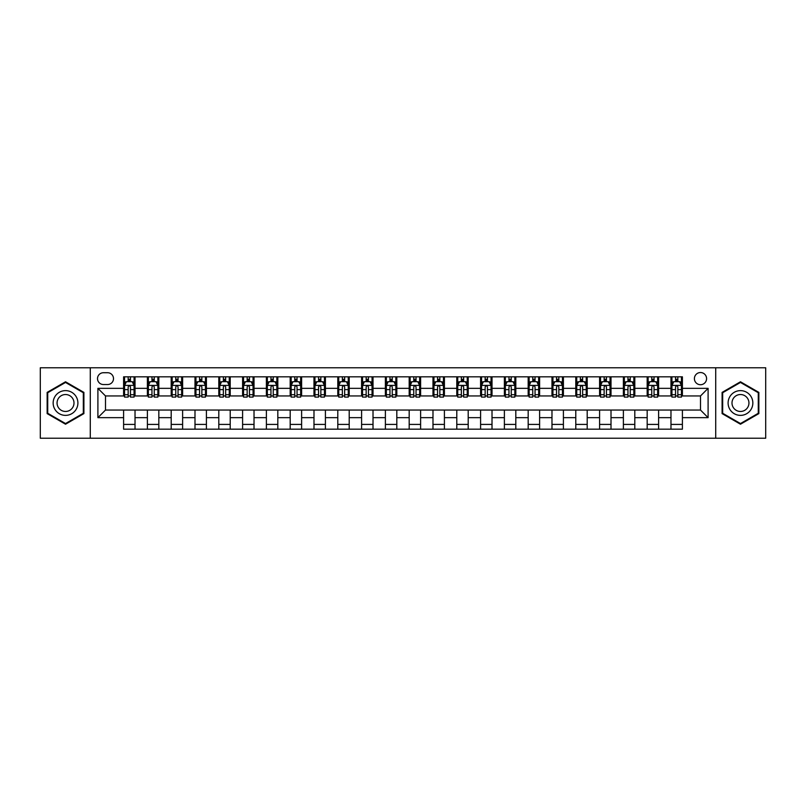 <?xml version="1.0" encoding="UTF-8"?>
<svg xmlns="http://www.w3.org/2000/svg" width="806" height="806" viewBox="0 0 806 806"><rect width="100%" height="100%" fill="white"/><g stroke="black" fill="none" stroke-linecap="round" stroke-linejoin="round"><path stroke-width="1.21" d="M700.495 372.533A6.095 6.095 0 0 0 694.399 378.629A6.095 6.095 0 0 0 700.495 384.724A6.095 6.095 0 0 0 706.58 378.629A6.095 6.095 0 0 0 700.495 372.533M715.718 438.222L765.7 438.222L765.7 367.778L715.718 367.778L715.718 438.222L90.282 438.222L90.282 367.778L40.3 367.778L40.3 438.222L90.282 438.222M103.42 384.533L107.601 384.533A5.904 5.904 0 0 0 113.505 378.629A5.904 5.904 0 0 0 107.601 372.725L103.42 372.725A5.904 5.904 0 0 0 97.516 378.629A5.904 5.904 0 0 0 103.42 384.533M715.718 367.778L90.282 367.778M123.6 417.659L97.899 417.659L97.899 388.341L123.6 388.341L123.6 395.958L105.505 395.958L105.505 410.042L123.6 410.042L123.6 429.175L682.4 429.175L682.4 410.042L700.495 410.042L700.495 395.958L682.4 395.958L682.4 388.341L708.101 388.341L708.101 417.659L682.4 417.659M682.4 388.341L682.4 376.825L123.6 376.825L123.6 388.341M670.975 376.825L670.975 395.958L671.932 395.958M675.549 395.958L677.836 395.958M681.453 395.958L682.4 395.958M670.975 395.958L657.656 395.958M647.178 376.825L647.178 395.958L648.135 395.958M651.752 395.958L654.039 395.958M647.178 395.958L633.848 395.958M623.381 376.825L623.381 395.958L624.338 395.958M627.955 395.958L630.232 395.958M623.381 395.958L610.051 395.958M599.583 376.825L599.583 395.958L600.53 395.958M604.147 395.958L606.434 395.958M599.583 395.958L586.254 395.958M575.786 376.825L575.786 395.958L576.733 395.958M580.35 395.958L582.637 395.958M575.786 395.958L562.457 395.958M551.979 376.825L551.979 395.958L552.936 395.958M556.553 395.958L558.84 395.958M551.979 395.958L538.66 395.958M528.182 376.825L528.182 395.958L529.139 395.958M532.756 395.958L535.043 395.958M528.182 395.958L514.853 395.958M504.385 376.825L504.385 395.958L505.332 395.958M508.959 395.958L511.236 395.958M504.385 395.958L491.055 395.958M480.588 376.825L480.588 395.958L481.535 395.958M485.152 395.958L487.439 395.958M480.588 395.958L467.258 395.958M456.79 376.825L456.79 395.958L457.737 395.958M461.354 395.958L463.641 395.958M456.79 395.958L443.461 395.958M432.983 376.825L432.983 395.958L433.94 395.958M437.557 395.958L439.844 395.958M432.983 395.958L419.664 395.958M409.186 376.825L409.186 395.958L410.143 395.958M413.76 395.958L416.037 395.958M409.186 395.958L395.857 395.958M385.389 376.825L385.389 395.958L386.336 395.958M389.963 395.958L392.24 395.958M385.389 395.958L372.06 395.958M361.592 376.825L361.592 395.958L362.539 395.958M366.156 395.958L368.443 395.958M361.592 395.958L348.263 395.958M337.795 376.825L337.795 395.958L338.742 395.958M342.359 395.958L344.646 395.958M337.795 395.958L324.465 395.958M313.987 376.825L313.987 395.958L314.945 395.958M318.561 395.958L320.848 395.958M313.987 395.958L300.668 395.958M290.19 376.825L290.19 395.958L291.147 395.958M294.764 395.958L297.041 395.958M290.19 395.958L276.861 395.958M266.393 376.825L266.393 395.958L267.34 395.958M270.957 395.958L273.244 395.958M266.393 395.958L253.064 395.958M242.596 376.825L242.596 395.958L243.543 395.958M247.16 395.958L249.447 395.958M242.596 395.958L229.267 395.958M218.799 376.825L218.799 395.958L219.746 395.958M223.363 395.958L225.65 395.958M218.799 395.958L205.47 395.958M194.992 376.825L194.992 395.958L195.949 395.958M199.566 395.958L201.853 395.958M194.992 395.958L181.662 395.958M171.194 376.825L171.194 395.958L172.152 395.958M175.768 395.958L178.045 395.958M171.194 395.958L157.865 395.958M147.397 376.825L147.397 395.958L148.344 395.958M151.961 395.958L154.248 395.958M147.397 395.958L134.068 395.958M123.6 395.958L124.547 395.958M128.164 395.958L130.451 395.958M123.6 410.042L135.025 410.042L135.025 429.175M682.4 410.042L135.025 410.042M135.025 376.825L135.025 395.958M123.6 381.581L124.547 381.581M128.164 381.581L130.451 381.581M134.068 381.581L135.025 381.581M123.6 424.419L135.025 424.419M147.397 410.042L147.397 429.175M158.822 376.825L158.822 395.958M147.397 381.581L148.344 381.581M151.961 381.581L154.248 381.581M157.865 381.581L158.822 381.581M158.822 410.042L158.822 429.175M147.397 424.419L158.822 424.419M171.194 410.042L171.194 429.175M182.619 410.042L182.619 429.175M171.194 424.419L182.619 424.419M182.619 376.825L182.619 395.958M171.194 381.581L172.152 381.581M175.768 381.581L178.045 381.581M181.662 381.581L182.619 381.581M194.992 410.042L194.992 429.175M206.417 410.042L206.417 429.175M194.992 424.419L206.417 424.419M206.417 376.825L206.417 395.958M194.992 381.581L195.949 381.581M199.566 381.581L201.853 381.581M205.47 381.581L206.417 381.581M218.799 410.042L218.799 429.175M230.214 410.042L230.214 429.175M218.799 424.419L230.214 424.419M230.214 376.825L230.214 395.958M218.799 381.581L219.746 381.581M223.363 381.581L225.65 381.581M229.267 381.581L230.214 381.581M242.596 410.042L242.596 429.175M254.021 410.042L254.021 429.175M242.596 424.419L254.021 424.419M254.021 376.825L254.021 395.958M242.596 381.581L243.543 381.581M247.16 381.581L249.447 381.581M253.064 381.581L254.021 381.581M266.393 410.042L266.393 429.175M277.818 410.042L277.818 429.175M266.393 424.419L277.818 424.419M277.818 376.825L277.818 395.958M266.393 381.581L267.34 381.581M270.957 381.581L273.244 381.581M276.861 381.581L277.818 381.581M290.19 410.042L290.19 429.175M301.615 410.042L301.615 429.175M290.19 424.419L301.615 424.419M301.615 376.825L301.615 395.958M290.19 381.581L291.147 381.581M294.764 381.581L297.041 381.581M300.668 381.581L301.615 381.581M313.987 410.042L313.987 429.175M325.412 410.042L325.412 429.175M313.987 424.419L325.412 424.419M325.412 376.825L325.412 395.958M313.987 381.581L314.945 381.581M318.561 381.581L320.848 381.581M324.465 381.581L325.412 381.581M337.795 410.042L337.795 429.175M349.21 410.042L349.21 429.175M337.795 424.419L349.21 424.419M349.21 376.825L349.21 395.958M337.795 381.581L338.742 381.581M342.359 381.581L344.646 381.581M348.263 381.581L349.21 381.581M361.592 410.042L361.592 429.175M373.017 410.042L373.017 429.175M361.592 424.419L373.017 424.419M373.017 376.825L373.017 395.958M361.592 381.581L362.539 381.581M366.156 381.581L368.443 381.581M372.06 381.581L373.017 381.581M385.389 410.042L385.389 429.175M396.814 410.042L396.814 429.175M385.389 424.419L396.814 424.419M396.814 376.825L396.814 395.958M385.389 381.581L386.336 381.581M389.963 381.581L392.24 381.581M395.857 381.581L396.814 381.581M409.186 410.042L409.186 429.175M420.611 410.042L420.611 429.175M409.186 424.419L420.611 424.419M420.611 376.825L420.611 395.958M409.186 381.581L410.143 381.581M413.76 381.581L416.037 381.581M419.664 381.581L420.611 381.581M432.983 410.042L432.983 429.175M444.408 410.042L444.408 429.175M432.983 424.419L444.408 424.419M444.408 376.825L444.408 395.958M432.983 381.581L433.94 381.581M437.557 381.581L439.844 381.581M443.461 381.581L444.408 381.581M456.79 410.042L456.79 429.175M468.205 410.042L468.205 429.175M456.79 424.419L468.205 424.419M468.205 376.825L468.205 395.958M456.79 381.581L457.737 381.581M461.354 381.581L463.641 381.581M467.258 381.581L468.205 381.581M480.588 410.042L480.588 429.175M492.013 410.042L492.013 429.175M480.588 424.419L492.013 424.419M492.013 376.825L492.013 395.958M480.588 381.581L481.535 381.581M485.152 381.581L487.439 381.581M491.055 381.581L492.013 381.581M504.385 410.042L504.385 429.175M515.81 410.042L515.81 429.175M504.385 424.419L515.81 424.419M515.81 376.825L515.81 395.958M504.385 381.581L505.332 381.581M508.959 381.581L511.236 381.581M514.853 381.581L515.81 381.581M528.182 410.042L528.182 429.175M539.607 410.042L539.607 429.175M528.182 424.419L539.607 424.419M539.607 376.825L539.607 395.958M528.182 381.581L529.139 381.581M532.756 381.581L535.043 381.581M538.66 381.581L539.607 381.581M551.979 410.042L551.979 429.175M563.404 410.042L563.404 429.175M551.979 424.419L563.404 424.419M563.404 376.825L563.404 395.958M551.979 381.581L552.936 381.581M556.553 381.581L558.84 381.581M562.457 381.581L563.404 381.581M575.786 410.042L575.786 429.175M587.201 410.042L587.201 429.175M575.786 424.419L587.201 424.419M587.201 376.825L587.201 395.958M575.786 381.581L576.733 381.581M580.35 381.581L582.637 381.581M586.254 381.581L587.201 381.581M599.583 410.042L599.583 429.175M611.008 410.042L611.008 429.175M599.583 424.419L611.008 424.419M611.008 376.825L611.008 395.958M599.583 381.581L600.53 381.581M604.147 381.581L606.434 381.581M610.051 381.581L611.008 381.581M623.381 410.042L623.381 429.175M634.806 410.042L634.806 429.175M623.381 424.419L634.806 424.419M634.806 376.825L634.806 395.958M623.381 381.581L624.338 381.581M627.955 381.581L630.232 381.581M633.848 381.581L634.806 381.581M647.178 410.042L647.178 429.175M658.603 410.042L658.603 429.175M647.178 424.419L658.603 424.419M658.603 376.825L658.603 395.958M647.178 381.581L648.135 381.581M651.752 381.581L654.039 381.581M657.656 381.581L658.603 381.581M670.975 410.042L670.975 429.175M670.975 424.419L682.4 424.419M670.975 381.581L671.932 381.581M675.549 381.581L677.836 381.581M681.453 381.581L682.4 381.581M105.505 395.958L97.899 388.341M105.505 410.042L97.899 417.659M708.101 388.341L700.495 395.958M708.101 417.659L700.495 410.042M65.528 424.218L83.905 413.609L83.905 392.391L65.528 381.782L47.151 392.391L47.151 413.609L65.528 424.218M758.849 392.391L740.472 381.782L722.095 392.391L722.095 413.609L740.472 424.218L758.849 413.609L758.849 392.391M130.451 379.294L128.164 379.294M134.068 394.708L130.451 394.708L130.451 397.096L134.068 397.096L134.068 385.48L132.164 381.671L126.451 381.671L124.547 385.48L124.547 397.096L128.164 397.096L128.164 394.708L124.547 394.708M124.547 385.48L124.547 376.825M134.068 385.48L134.068 376.825M128.164 381.671L128.164 376.825M130.451 376.825L130.451 381.671M130.451 394.708L130.451 386.91C129.695 385.449 128.93 385.449 128.164 386.91L128.164 394.708M154.248 379.294L151.961 379.294M157.865 394.708L154.248 394.708L154.248 397.096L157.865 397.096L157.865 385.48L155.961 381.671L150.248 381.671L148.344 385.48L148.344 397.096L151.961 397.096L151.961 394.708L148.344 394.708M148.344 385.48L148.344 376.825M157.865 385.48L157.865 376.825M151.961 381.671L151.961 376.825M154.248 376.825L154.248 381.671M154.248 394.708L154.248 386.91C153.493 385.449 152.727 385.449 151.961 386.91L151.961 394.708M178.045 379.294L175.768 379.294M181.662 394.708L178.045 394.708L178.045 397.096L181.662 397.096L181.662 385.48L179.768 381.671L174.056 381.671L172.152 385.48L172.152 397.096L175.768 397.096L175.768 394.708L172.152 394.708M172.152 385.48L172.152 376.825M181.662 385.48L181.662 376.825M175.768 381.671L175.768 376.825M178.045 376.825L178.045 381.671M178.045 394.708L178.045 386.91C177.29 385.449 176.524 385.449 175.768 386.91L175.768 394.708M201.853 379.294L199.566 379.294M205.47 394.708L201.853 394.708L201.853 397.096L205.47 397.096L205.47 385.48L203.565 381.671L197.853 381.671L195.949 385.48L195.949 397.096L199.566 397.096L199.566 394.708L195.949 394.708M195.949 385.48L195.949 376.825M205.47 385.48L205.47 376.825M199.566 381.671L199.566 376.825M201.853 376.825L201.853 381.671M201.853 394.708L201.853 386.91C201.087 385.449 200.331 385.449 199.566 386.91L199.566 394.708M225.65 379.294L223.363 379.294M229.267 394.708L225.65 394.708L225.65 397.096L229.267 397.096L229.267 385.48L227.363 381.671L221.65 381.671L219.746 385.48L219.746 397.096L223.363 397.096L223.363 394.708L219.746 394.708M219.746 385.48L219.746 376.825M229.267 385.48L229.267 376.825M223.363 381.671L223.363 376.825M225.65 376.825L225.65 381.671M225.65 394.708L225.65 386.91C224.884 385.449 224.128 385.449 223.363 386.91L223.363 394.708M76.248 396.814A12.372 12.372 0 0 0 59.342 392.28A12.372 12.372 0 0 0 54.808 409.186A12.372 12.372 0 0 0 71.714 413.72A12.372 12.372 0 0 0 76.248 396.814M72.862 398.769A8.473 8.473 0 0 0 61.286 395.665A8.473 8.473 0 0 0 58.193 407.232A8.473 8.473 0 0 0 69.759 410.335A8.473 8.473 0 0 0 72.862 398.769M65.528 423.553L47.725 413.276L47.725 392.724L65.528 382.447L83.33 392.724L83.33 413.276L65.528 423.553M740.472 415.372A12.372 12.372 0 0 0 752.844 403A12.372 12.372 0 0 0 740.472 390.628A12.372 12.372 0 0 0 728.1 403A12.372 12.372 0 0 0 740.472 415.372M740.472 411.473A8.473 8.473 0 0 0 748.945 403A8.473 8.473 0 0 0 740.472 394.527A8.473 8.473 0 0 0 731.999 403A8.473 8.473 0 0 0 740.472 411.473M722.67 392.724L740.472 382.447L758.275 392.724L758.275 413.276L740.472 423.553L722.67 413.276L722.67 392.724M249.447 379.294L247.16 379.294M253.064 394.708L249.447 394.708L249.447 397.096L253.064 397.096L253.064 385.48L251.16 381.671L245.447 381.671L243.543 385.48L243.543 397.096L247.16 397.096L247.16 394.708L243.543 394.708M243.543 385.48L243.543 376.825M253.064 385.48L253.064 376.825M247.16 381.671L247.16 376.825M249.447 376.825L249.447 381.671M249.447 394.708L249.447 386.91C248.691 385.449 247.926 385.449 247.16 386.91L247.16 394.708M273.244 379.294L270.957 379.294M276.861 394.708L273.244 394.708L273.244 397.096L276.861 397.096L276.861 385.48L274.957 381.671L269.244 381.671L267.34 385.48L267.34 397.096L270.957 397.096L270.957 394.708L267.34 394.708M267.34 385.48L267.34 376.825M276.861 385.48L276.861 376.825M270.957 381.671L270.957 376.825M273.244 376.825L273.244 381.671M273.244 394.708L273.244 386.91C272.488 385.449 271.723 385.449 270.957 386.91L270.957 394.708M297.041 379.294L294.764 379.294M300.668 394.708L297.041 394.708L297.041 397.096L300.668 397.096L300.668 385.48L298.764 381.671L293.052 381.671L291.147 385.48L291.147 397.096L294.764 397.096L294.764 394.708L291.147 394.708M291.147 385.48L291.147 376.825M300.668 385.48L300.668 376.825M294.764 381.671L294.764 376.825M297.041 376.825L297.041 381.671M297.041 394.708L297.041 386.91C296.286 385.449 295.52 385.449 294.764 386.91L294.764 394.708M320.848 379.294L318.561 379.294M324.465 394.708L320.848 394.708L320.848 397.096L324.465 397.096L324.465 385.48L322.561 381.671L316.849 381.671L314.945 385.48L314.945 397.096L318.561 397.096L318.561 394.708L314.945 394.708M314.945 385.48L314.945 376.825M324.465 385.48L324.465 376.825M318.561 381.671L318.561 376.825M320.848 376.825L320.848 381.671M320.848 394.708L320.848 386.91C320.083 385.449 319.327 385.449 318.561 386.91L318.561 394.708M344.646 379.294L342.359 379.294M348.263 394.708L344.646 394.708L344.646 397.096L348.263 397.096L348.263 385.48L346.358 381.671L340.646 381.671L338.742 385.48L338.742 397.096L342.359 397.096L342.359 394.708L338.742 394.708M338.742 385.48L338.742 376.825M348.263 385.48L348.263 376.825M342.359 381.671L342.359 376.825M344.646 376.825L344.646 381.671M344.646 394.708L344.646 386.91C343.88 385.449 343.124 385.449 342.359 386.91L342.359 394.708M368.443 379.294L366.156 379.294M372.06 394.708L368.443 394.708L368.443 397.096L372.06 397.096L372.06 385.48L370.156 381.671L364.443 381.671L362.539 385.48L362.539 397.096L366.156 397.096L366.156 394.708L362.539 394.708M362.539 385.48L362.539 376.825M372.06 385.48L372.06 376.825M366.156 381.671L366.156 376.825M368.443 376.825L368.443 381.671M368.443 394.708L368.443 386.91C367.687 385.449 366.921 385.449 366.156 386.91L366.156 394.708M392.24 379.294L389.963 379.294M395.857 394.708L392.24 394.708L392.24 397.096L395.857 397.096L395.857 385.48L393.953 381.671L388.24 381.671L386.336 385.48L386.336 397.096L389.963 397.096L389.963 394.708L386.336 394.708M386.336 385.48L386.336 376.825M395.857 385.48L395.857 376.825M389.963 381.671L389.963 376.825M392.24 376.825L392.24 381.671M392.24 394.708L392.24 386.91C391.484 385.449 390.719 385.449 389.963 386.91L389.963 394.708M416.037 379.294L413.76 379.294M419.664 394.708L416.037 394.708L416.037 397.096L419.664 397.096L419.664 385.48L417.76 381.671L412.047 381.671L410.143 385.48L410.143 397.096L413.76 397.096L413.76 394.708L410.143 394.708M410.143 385.48L410.143 376.825M419.664 385.48L419.664 376.825M413.76 381.671L413.76 376.825M416.037 376.825L416.037 381.671M416.037 394.708L416.037 386.91C415.281 385.449 414.516 385.449 413.76 386.91L413.76 394.708M439.844 379.294L437.557 379.294M443.461 394.708L439.844 394.708L439.844 397.096L443.461 397.096L443.461 385.48L441.557 381.671L435.845 381.671L433.94 385.48L433.94 397.096L437.557 397.096L437.557 394.708L433.94 394.708M433.94 385.48L433.94 376.825M443.461 385.48L443.461 376.825M437.557 381.671L437.557 376.825M439.844 376.825L439.844 381.671M439.844 394.708L439.844 386.91C439.079 385.449 438.323 385.449 437.557 386.91L437.557 394.708M463.641 379.294L461.354 379.294M467.258 394.708L463.641 394.708L463.641 397.096L467.258 397.096L467.258 385.48L465.354 381.671L459.642 381.671L457.737 385.48L457.737 397.096L461.354 397.096L461.354 394.708L457.737 394.708M457.737 385.48L457.737 376.825M467.258 385.48L467.258 376.825M461.354 381.671L461.354 376.825M463.641 376.825L463.641 381.671M463.641 394.708L463.641 386.91C462.876 385.449 462.12 385.449 461.354 386.91L461.354 394.708M487.439 379.294L485.152 379.294M491.055 394.708L487.439 394.708L487.439 397.096L491.055 397.096L491.055 385.48L489.151 381.671L483.439 381.671L481.535 385.48L481.535 397.096L485.152 397.096L485.152 394.708L481.535 394.708M481.535 385.48L481.535 376.825M491.055 385.48L491.055 376.825M485.152 381.671L485.152 376.825M487.439 376.825L487.439 381.671M487.439 394.708L487.439 386.91C486.683 385.449 485.917 385.449 485.152 386.91L485.152 394.708M511.236 379.294L508.959 379.294M514.853 394.708L511.236 394.708L511.236 397.096L514.853 397.096L514.853 385.48L512.948 381.671L507.236 381.671L505.332 385.48L505.332 397.096L508.959 397.096L508.959 394.708L505.332 394.708M505.332 385.48L505.332 376.825M514.853 385.48L514.853 376.825M508.959 381.671L508.959 376.825M511.236 376.825L511.236 381.671M511.236 394.708L511.236 386.91C510.48 385.449 509.714 385.449 508.959 386.91L508.959 394.708M535.043 379.294L532.756 379.294M538.66 394.708L535.043 394.708L535.043 397.096L538.66 397.096L538.66 385.48L536.756 381.671L531.043 381.671L529.139 385.48L529.139 397.096L532.756 397.096L532.756 394.708L529.139 394.708M529.139 385.48L529.139 376.825M538.66 385.48L538.66 376.825M532.756 381.671L532.756 376.825M535.043 376.825L535.043 381.671M535.043 394.708L535.043 386.91C534.277 385.449 533.512 385.449 532.756 386.91L532.756 394.708M558.84 379.294L556.553 379.294M562.457 394.708L558.84 394.708L558.84 397.096L562.457 397.096L562.457 385.48L560.553 381.671L554.84 381.671L552.936 385.48L552.936 397.096L556.553 397.096L556.553 394.708L552.936 394.708M552.936 385.48L552.936 376.825M562.457 385.48L562.457 376.825M556.553 381.671L556.553 376.825M558.84 376.825L558.84 381.671M558.84 394.708L558.84 386.91C558.074 385.449 557.319 385.449 556.553 386.91L556.553 394.708M582.637 379.294L580.35 379.294M586.254 394.708L582.637 394.708L582.637 397.096L586.254 397.096L586.254 385.48L584.35 381.671L578.637 381.671L576.733 385.48L576.733 397.096L580.35 397.096L580.35 394.708L576.733 394.708M576.733 385.48L576.733 376.825M586.254 385.48L586.254 376.825M580.35 381.671L580.35 376.825M582.637 376.825L582.637 381.671M582.637 394.708L582.637 386.91C581.872 385.449 581.116 385.449 580.35 386.91L580.35 394.708M606.434 379.294L604.147 379.294M610.051 394.708L606.434 394.708L606.434 397.096L610.051 397.096L610.051 385.48L608.147 381.671L602.435 381.671L600.53 385.48L600.53 397.096L604.147 397.096L604.147 394.708L600.53 394.708M600.53 385.48L600.53 376.825M610.051 385.48L610.051 376.825M604.147 381.671L604.147 376.825M606.434 376.825L606.434 381.671M606.434 394.708L606.434 386.91C605.679 385.449 604.913 385.449 604.147 386.91L604.147 394.708M630.232 379.294L627.955 379.294M633.848 394.708L630.232 394.708L630.232 397.096L633.848 397.096L633.848 385.48L631.944 381.671L626.232 381.671L624.338 385.48L624.338 397.096L627.955 397.096L627.955 394.708L624.338 394.708M624.338 385.48L624.338 376.825M633.848 385.48L633.848 376.825M627.955 381.671L627.955 376.825M630.232 376.825L630.232 381.671M630.232 394.708L630.232 386.91C629.476 385.449 628.71 385.449 627.955 386.91L627.955 394.708M654.039 379.294L651.752 379.294M657.656 394.708L654.039 394.708L654.039 397.096L657.656 397.096L657.656 385.48L655.752 381.671L650.039 381.671L648.135 385.48L648.135 397.096L651.752 397.096L651.752 394.708L648.135 394.708M648.135 385.48L648.135 376.825M657.656 385.48L657.656 376.825M651.752 381.671L651.752 376.825M654.039 376.825L654.039 381.671M654.039 394.708L654.039 386.91C653.273 385.449 652.507 385.449 651.752 386.91L651.752 394.708M677.836 379.294L675.549 379.294M681.453 394.708L677.836 394.708L677.836 397.096L681.453 397.096L681.453 385.48L679.549 381.671L673.836 381.671L671.932 385.48L671.932 397.096L675.549 397.096L675.549 394.708L671.932 394.708M671.932 385.48L671.932 376.825M681.453 385.48L681.453 376.825M675.549 381.671L675.549 376.825M677.836 376.825L677.836 381.671M677.836 394.708L677.836 386.91C677.07 385.449 676.315 385.449 675.549 386.91L675.549 394.708M147.397 417.659L135.025 417.659M147.397 388.341L135.025 388.341M171.194 388.341L158.822 388.341M171.194 417.659L158.822 417.659M194.992 388.341L182.619 388.341M194.992 417.659L182.619 417.659M218.799 388.341L206.417 388.341M218.799 417.659L206.417 417.659M242.596 388.341L230.214 388.341M242.596 417.659L230.214 417.659M266.393 388.341L254.021 388.341M266.393 417.659L254.021 417.659M290.19 388.341L277.818 388.341M290.19 417.659L277.818 417.659M313.987 388.341L301.615 388.341M313.987 417.659L301.615 417.659M337.795 388.341L325.412 388.341M337.795 417.659L325.412 417.659M361.592 388.341L349.21 388.341M361.592 417.659L349.21 417.659M385.389 388.341L373.017 388.341M385.389 417.659L373.017 417.659M409.186 388.341L396.814 388.341M409.186 417.659L396.814 417.659M432.983 388.341L420.611 388.341M432.983 417.659L420.611 417.659M456.79 388.341L444.408 388.341M456.79 417.659L444.408 417.659M480.588 388.341L468.205 388.341M480.588 417.659L468.205 417.659M504.385 388.341L492.013 388.341M504.385 417.659L492.013 417.659M528.182 388.341L515.81 388.341M528.182 417.659L515.81 417.659M551.979 388.341L539.607 388.341M551.979 417.659L539.607 417.659M575.786 388.341L563.404 388.341M575.786 417.659L563.404 417.659M599.583 388.341L587.201 388.341M599.583 417.659L587.201 417.659M623.381 388.341L611.008 388.341M623.381 417.659L611.008 417.659M647.178 388.341L634.806 388.341M647.178 417.659L634.806 417.659M670.975 388.341L658.603 388.341M670.975 417.659L658.603 417.659M134.018 385.389L124.598 385.389M124.547 381.903L126.341 381.903M132.275 381.903L134.068 381.903M128.164 389.61L124.547 389.61M134.068 389.61L130.451 389.61M130.451 380.513L128.164 380.513M157.825 385.389L148.395 385.389M148.344 381.903L150.138 381.903M156.082 381.903L157.865 381.903M151.961 389.61L148.344 389.61M157.865 389.61L154.248 389.61M154.248 380.513L151.961 380.513M181.622 385.389L172.192 385.389M172.152 381.903L173.935 381.903M179.879 381.903L181.662 381.903M175.768 389.61L172.152 389.61M181.662 389.61L178.045 389.61M178.045 380.513L175.768 380.513M205.419 385.389L195.999 385.389M195.949 381.903L197.732 381.903M203.676 381.903L205.47 381.903M199.566 389.61L195.949 389.61M205.47 389.61L201.853 389.61M201.853 380.513L199.566 380.513M229.216 385.389L219.796 385.389M219.746 381.903L221.539 381.903M227.473 381.903L229.267 381.903M223.363 389.61L219.746 389.61M229.267 389.61L225.65 389.61M225.65 380.513L223.363 380.513M253.013 385.389L243.593 385.389M243.543 381.903L245.336 381.903M251.271 381.903L253.064 381.903M247.16 389.61L243.543 389.61M253.064 389.61L249.447 389.61M249.447 380.513L247.16 380.513M276.821 385.389L267.39 385.389M267.34 381.903L269.133 381.903M275.078 381.903L276.861 381.903M270.957 389.61L267.34 389.61M276.861 389.61L273.244 389.61M273.244 380.513L270.957 380.513M300.618 385.389L291.188 385.389M291.147 381.903L292.931 381.903M298.875 381.903L300.668 381.903M294.764 389.61L291.147 389.61M300.668 389.61L297.041 389.61M297.041 380.513L294.764 380.513M324.415 385.389L314.995 385.389M314.945 381.903L316.728 381.903M322.672 381.903L324.465 381.903M318.561 389.61L314.945 389.61M324.465 389.61L320.848 389.61M320.848 380.513L318.561 380.513M348.212 385.389L338.792 385.389M338.742 381.903L340.535 381.903M346.469 381.903L348.263 381.903M342.359 389.61L338.742 389.61M348.263 389.61L344.646 389.61M344.646 380.513L342.359 380.513M372.009 385.389L362.589 385.389M362.539 381.903L364.332 381.903M370.266 381.903L372.06 381.903M366.156 389.61L362.539 389.61M372.06 389.61L368.443 389.61M368.443 380.513L366.156 380.513M395.817 385.389L386.386 385.389M386.336 381.903L388.129 381.903M394.074 381.903L395.857 381.903M389.963 389.61L386.336 389.61M395.857 389.61L392.24 389.61M392.24 380.513L389.963 380.513M419.614 385.389L410.183 385.389M410.143 381.903L411.926 381.903M417.871 381.903L419.664 381.903M413.76 389.61L410.143 389.61M419.664 389.61L416.037 389.61M416.037 380.513L413.76 380.513M443.411 385.389L433.991 385.389M433.94 381.903L435.734 381.903M441.668 381.903L443.461 381.903M437.557 389.61L433.94 389.61M443.461 389.61L439.844 389.61M439.844 380.513L437.557 380.513M467.208 385.389L457.788 385.389M457.737 381.903L459.531 381.903M465.465 381.903L467.258 381.903M461.354 389.61L457.737 389.61M467.258 389.61L463.641 389.61M463.641 380.513L461.354 380.513M491.005 385.389L481.585 385.389M481.535 381.903L483.328 381.903M489.272 381.903L491.055 381.903M485.152 389.61L481.535 389.61M491.055 389.61L487.439 389.61M487.439 380.513L485.152 380.513M514.812 385.389L505.382 385.389M505.332 381.903L507.125 381.903M513.069 381.903L514.853 381.903M508.959 389.61L505.332 389.61M514.853 389.61L511.236 389.61M511.236 380.513L508.959 380.513M538.61 385.389L529.179 385.389M529.139 381.903L530.922 381.903M536.867 381.903L538.66 381.903M532.756 389.61L529.139 389.61M538.66 389.61L535.043 389.61M535.043 380.513L532.756 380.513M562.407 385.389L552.987 385.389M552.936 381.903L554.73 381.903M560.664 381.903L562.457 381.903M556.553 389.61L552.936 389.61M562.457 389.61L558.84 389.61M558.84 380.513L556.553 380.513M586.204 385.389L576.784 385.389M576.733 381.903L578.527 381.903M584.461 381.903L586.254 381.903M580.35 389.61L576.733 389.61M586.254 389.61L582.637 389.61M582.637 380.513L580.35 380.513M610.001 385.389L600.581 385.389M600.53 381.903L602.324 381.903M608.268 381.903L610.051 381.903M604.147 389.61L600.53 389.61M610.051 389.61L606.434 389.61M606.434 380.513L604.147 380.513M633.808 385.389L624.378 385.389M624.338 381.903L626.121 381.903M632.065 381.903L633.848 381.903M627.955 389.61L624.338 389.61M633.848 389.61L630.232 389.61M630.232 380.513L627.955 380.513M657.605 385.389L648.175 385.389M648.135 381.903L649.918 381.903M655.862 381.903L657.656 381.903M651.752 389.61L648.135 389.61M657.656 389.61L654.039 389.61M654.039 380.513L651.752 380.513M681.402 385.389L671.982 385.389M671.932 381.903L673.725 381.903M679.66 381.903L681.453 381.903M675.549 389.61L671.932 389.61M681.453 389.61L677.836 389.61M677.836 380.513L675.549 380.513"/></g></svg>
